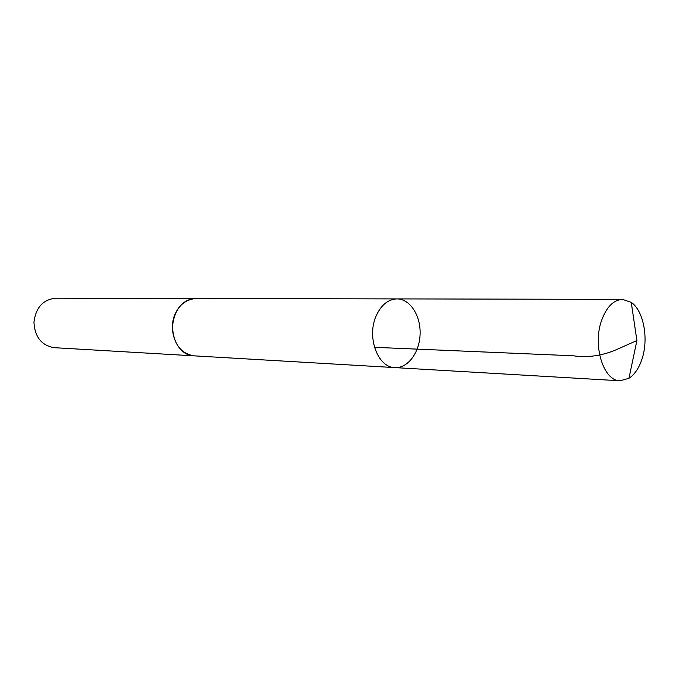 <?xml version="1.0" encoding="UTF-8"?>
<svg xmlns="http://www.w3.org/2000/svg" width="679" height="679" viewBox="0 0 679 679"><rect width="100%" height="100%" fill="white"/><g stroke="black" fill="none" stroke-linecap="round" stroke-linejoin="round"><path stroke-width="1.02" d="M194.355 355.872L193.88 355.847C177.737 355.745 166.762 330.775 175.513 313.155C180.215 303.725 186.912 298.836 195.62 298.488L396.952 298.904C387.879 299.32 380.868 305.194 375.903 316.524C366.652 337.726 378.059 367.67 394.872 367.602C407.884 368.459 419.656 352.443 420.106 333.992C420.768 315.54 409.989 298.845 396.952 298.904C387.879 299.32 380.868 305.194 375.903 316.524C366.652 337.726 378.059 367.67 394.872 367.602L620.063 380.783C603.495 381.089 592.334 345.577 601.636 320.318C606.627 306.84 613.595 299.863 622.533 299.371L631.249 302.376C643.7 310.778 648.869 338.923 641.952 359.166C638.939 368.205 634.602 374.587 628.949 378.313L620.063 380.783M394.872 367.602L193.888 355.838C180.521 353.394 173.383 343.608 172.458 326.489C174.41 309.463 182.133 300.126 195.62 298.488L196.095 298.497M193.88 355.847L54.15 347.673C41.58 345.492 34.85 337.039 33.95 322.296C35.741 307.646 42.972 299.609 55.644 298.191L195.62 298.488M374.477 347.317L573.169 355.779C587.437 357.825 601.679 355.864 615.895 349.88L636.902 340.552L631.249 302.376M396.952 298.904L622.533 299.371M636.902 340.552L628.949 378.313"/></g></svg>
